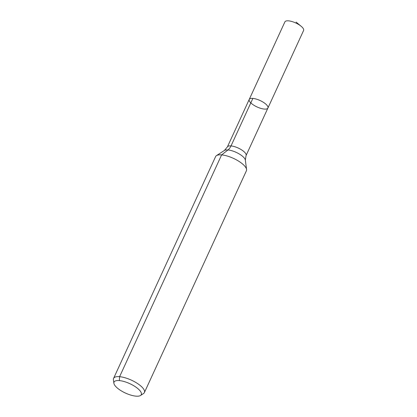 <?xml version="1.0" encoding="UTF-8"?>
<svg xmlns="http://www.w3.org/2000/svg" width="417" height="417" viewBox="0 0 417 417"><rect width="100%" height="100%" fill="white"/><g stroke="black" fill="none" stroke-linecap="round" stroke-linejoin="round"><path stroke-width="0.63" d="M249.225 99.439A10.289 3.55 24.7 0 1 260.057 100.507A10.289 3.55 24.7 0 1 267.917 108.034A10.289 3.55 24.7 0 1 264.263 109.072A10.289 3.55 24.7 0 1 253.698 105.115A10.289 3.55 24.7 0 1 249.225 99.439A10.289 3.55 24.7 0 1 260.057 100.507A10.289 3.55 24.7 0 1 267.917 108.034L303.592 30.483A10.289 3.55 24.7 0 0 301.157 26.276A10.289 3.55 24.7 0 0 289.674 20.996A10.289 3.55 24.7 0 0 288.548 20.85A10.289 3.55 24.7 0 0 284.894 21.887L227.369 146.956A10.289 3.55 24.7 0 1 238.201 148.03A10.289 3.55 24.7 0 1 246.061 155.551L267.917 108.034M135.952 396.15A15.002 5.181 24.7 0 1 121.847 391.188A15.002 5.181 24.7 0 1 113.877 383.249A15.002 5.181 24.7 0 1 129.817 383.666A15.002 5.181 24.7 0 1 140.513 395.498A15.002 5.181 24.7 0 1 135.952 396.15M113.877 383.249L113.408 379.689A16.956 5.854 24.7 0 1 113.58 378.396A16.956 5.854 24.7 0 1 131.433 380.163A16.956 5.854 24.7 0 1 144.391 392.569A16.956 5.854 24.7 0 1 143.521 393.533L140.513 395.498M113.58 378.396L215.594 156.604A16.956 5.854 24.7 0 1 216.465 155.635A16.956 5.854 24.7 0 1 233.447 158.366A16.956 5.854 24.7 0 1 246.572 169.484A16.956 5.854 24.7 0 1 246.405 170.772L144.391 392.569M119.356 380.596L119.601 376.687L221.615 154.895L227.969 149.953A11.306 7.631 95 0 0 231.023 145.919L252.879 98.402M290.696 21.204L289.674 20.996M216.465 155.635L224.382 150.469A11.801 4.076 24.7 0 1 236.204 152.372A11.801 4.076 24.7 0 1 245.342 160.107L246.572 169.484M224.382 150.469L227.369 146.956M245.342 160.107L246.061 155.551M296.122 22.096L301.157 26.276"/></g></svg>
